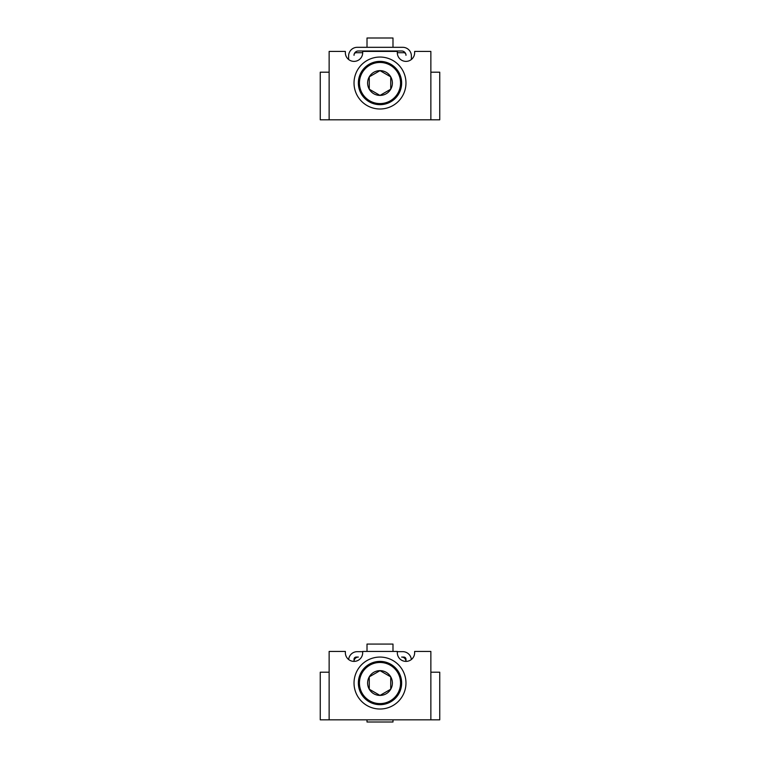 <?xml version="1.0" encoding="UTF-8"?>
<svg xmlns="http://www.w3.org/2000/svg" width="760" height="760" viewBox="0 0 760 760"><rect width="100%" height="100%" fill="white"/><g stroke="black" fill="none" stroke-linecap="round" stroke-linejoin="round"><path stroke-width="1.14" d="M367.013 719.834L367.013 722L392.986 722L392.986 719.834M392.986 651.434L392.986 644.072L367.013 644.072L367.013 651.434M401.641 657.067A4.332 4.332 0 0 1 405.973 661.39L405.973 659.224A2.166 2.166 0 0 0 403.807 657.067L401.641 657.067M358.359 657.067L356.193 657.067A2.166 2.166 0 0 0 354.027 659.224L354.027 661.39A4.332 4.332 0 0 1 358.359 657.067M348.65 659.519A8.654 8.654 0 0 1 357.276 651.653L362.681 651.653M411.35 659.519A8.654 8.654 0 0 0 402.724 651.653L397.318 651.653M329.137 651.434L345.363 651.434L345.363 652.736A8.654 8.654 0 0 0 354.027 661.39A8.654 8.654 0 0 0 362.681 652.736L362.681 651.434L397.318 651.434L397.318 652.736A8.654 8.654 0 0 0 405.973 661.39A8.654 8.654 0 0 0 414.637 652.736L414.637 651.434L430.863 651.434L430.863 719.834L329.137 719.834L329.137 651.434M329.137 719.834L320.255 719.834L320.255 672.211L329.137 672.211M430.863 672.211L439.745 672.211L439.745 719.834L430.863 719.834M380 661.39A21.641 21.641 0 0 1 401.641 683.04A21.641 21.641 0 0 1 380 704.681A21.641 21.641 0 0 1 358.359 683.04A21.641 21.641 0 0 1 380 661.39M380 703.598A20.567 20.567 0 0 1 359.433 683.04A20.567 20.567 0 0 1 380 662.473A20.567 20.567 0 0 1 400.567 683.04A20.567 20.567 0 0 1 380 703.598M390.726 676.846A12.378 12.378 0 0 0 369.274 676.846A12.378 12.378 0 0 0 380 695.419A12.378 12.378 0 0 0 390.726 676.846L380 670.653L369.274 676.846L369.274 689.225L380 695.419L390.726 689.225L390.726 676.846M380 709.014A25.973 25.973 0 0 1 354.027 683.04A25.973 25.973 0 0 1 380 657.067A25.973 25.973 0 0 1 405.973 683.04A25.973 25.973 0 0 1 380 709.014M329.137 51.423L345.363 51.423L345.363 52.715A8.654 8.654 0 0 0 354.027 61.379A8.654 8.654 0 0 0 362.681 52.715L362.681 51.423L397.318 51.423L397.318 52.715A8.654 8.654 0 0 0 405.973 61.379A8.654 8.654 0 0 0 414.637 52.715L414.637 51.423L430.863 51.423L430.863 119.823L329.137 119.823L329.137 51.423M329.137 119.823L320.255 119.823L320.255 72.2L329.137 72.2M430.863 72.2L439.745 72.2L439.745 119.823L430.863 119.823M380 61.379A21.641 21.641 0 0 1 401.641 83.02A21.641 21.641 0 0 1 380 104.671A21.641 21.641 0 0 1 358.359 83.02A21.641 21.641 0 0 1 380 61.379M380 103.588A20.567 20.567 0 0 1 359.433 83.02A20.567 20.567 0 0 1 380 62.462A20.567 20.567 0 0 1 400.567 83.02A20.567 20.567 0 0 1 380 103.588M390.726 76.836A12.378 12.378 0 0 0 369.274 76.836A12.378 12.378 0 0 0 380 95.409A12.378 12.378 0 0 0 390.726 76.836L380 70.642L369.274 76.836L369.274 89.214L380 95.409L390.726 89.214L390.726 76.836M380 108.993A25.973 25.973 0 0 1 354.027 83.02A25.973 25.973 0 0 1 380 57.047A25.973 25.973 0 0 1 405.973 83.02A25.973 25.973 0 0 1 380 108.993M348.612 59.479L348.612 55.964A8.654 8.654 0 0 1 357.276 47.31L402.724 47.31A8.654 8.654 0 0 1 411.388 55.964L411.388 59.479M397.318 52.715L403.807 52.715A2.166 2.166 0 0 1 405.973 54.882L405.973 55.318A4.332 4.332 0 0 0 401.641 50.986L358.359 50.986A4.332 4.332 0 0 0 354.027 55.318L354.027 54.882A2.166 2.166 0 0 1 356.193 52.715L362.681 52.715M392.986 47.31L392.986 38L367.013 38L367.013 47.31"/></g></svg>
